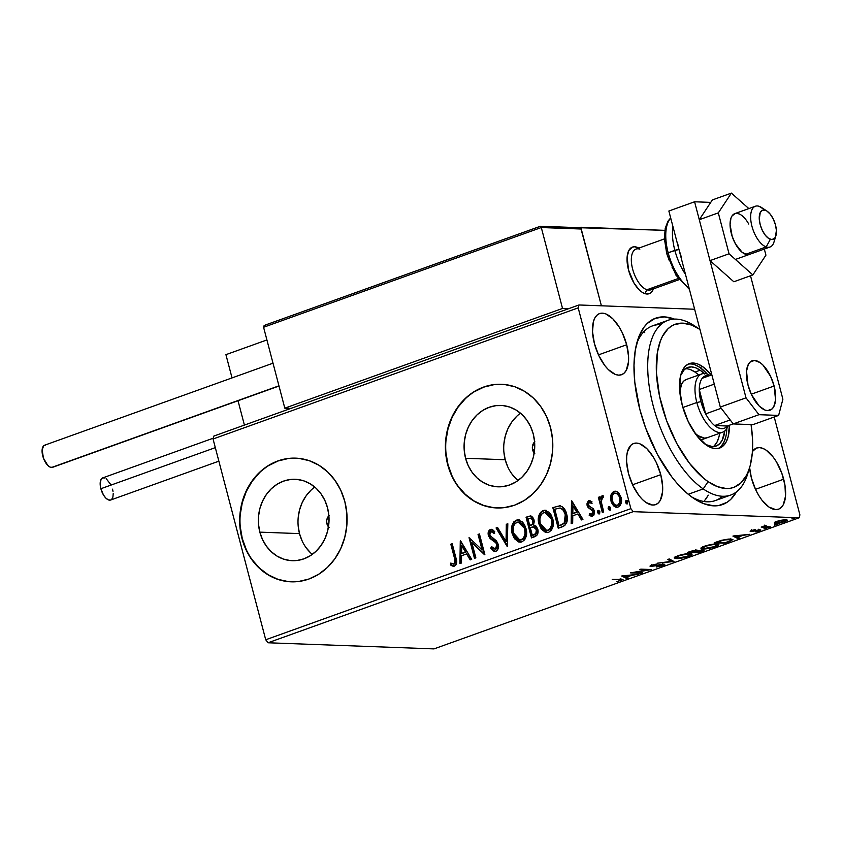 <?xml version="1.0" encoding="UTF-8"?>
<svg xmlns="http://www.w3.org/2000/svg" width="842" height="842" viewBox="0 0 842 842"><rect width="100%" height="100%" fill="white"/><g stroke="black" fill="none" stroke-linecap="round" stroke-linejoin="round"><path stroke-width="1.26" d="M748.601 470.583A92.82 43.563 -109.8 0 1 730.698 495.054L715.279 500.59A92.82 43.563 -109.8 0 1 691.366 496.717A92.82 43.563 70.2 0 0 722.425 496.254M736.466 491.875A99.009 46.468 -109.8 0 1 694.145 498.664A99.009 46.468 -109.8 0 1 639.878 409.57L645.656 428.031L657.37 454.322L671.8 476.909L677.01 483.266L687.725 493.854L693.134 497.98L703.765 503.695L713.837 505.863L718.531 505.589L727.046 502.327L730.761 499.369L736.466 491.875M328.475 526.839A7.736 6.715 92.1 0 1 326.917 523.766L328.843 523.84L326.917 523.766L326.664 520.766L327.422 517.872L329.096 515.525M534.186 452.975A7.736 6.715 92.1 0 1 532.628 449.902L534.554 449.975L532.628 449.902L532.376 446.902L534.807 441.65M314.761 487.055A40.721 35.332 -87.9 0 0 299.499 533.607L259.852 532.144A40.721 35.332 92.1 0 1 295.195 479.298A40.721 35.332 92.1 0 1 327.538 507.842L328.875 515.651L328.864 523.64L327.496 531.481L324.833 538.88L320.97 545.553L316.066 551.236L310.298 555.731L303.888 558.846L297.089 560.477L290.164 560.54L283.375 559.056L276.976 556.057L271.219 551.678L266.335 546.09L262.493 539.49L259.852 532.144L258.515 524.334L258.526 516.346L259.894 508.505L262.557 501.106L266.419 494.433L271.324 488.749L277.092 484.255L283.501 481.14L290.301 479.508L297.226 479.445L304.025 480.929L310.414 483.929L316.171 488.307L321.055 493.896L324.896 500.495L327.538 507.842A40.721 35.332 92.1 0 1 292.195 560.688A40.721 35.332 92.1 0 1 259.852 532.144L299.499 533.607A40.721 35.332 -87.9 0 0 312.277 554.394M520.472 413.19A40.721 35.332 -87.9 0 0 505.221 459.743L465.573 458.28A40.721 35.332 92.1 0 1 500.916 405.434A40.721 35.332 92.1 0 1 533.249 433.977L534.586 441.787L534.575 449.775L533.207 457.616L530.544 465.016L526.692 471.688L521.777 477.372L516.009 481.866L509.599 484.981L502.811 486.602L495.875 486.676L489.086 485.181L482.687 482.192L476.94 477.814L472.046 472.225L468.205 465.626L465.573 458.28L464.237 450.459L464.247 442.482L465.605 434.64L468.278 427.241L472.13 420.568L477.046 414.874L482.813 410.391L489.213 407.275L496.012 405.644L502.948 405.581L509.736 407.065L516.135 410.065L521.882 414.432L526.776 420.032L530.607 426.631L533.249 433.977A40.721 35.332 92.1 0 1 497.906 486.823A40.721 35.332 92.1 0 1 465.573 458.28L505.221 459.743A40.721 35.332 -87.9 0 0 517.988 480.529M501.611 384.289A61.887 53.699 -87.9 0 0 447.986 464.595L447.67 464.584A61.887 53.699 92.1 0 1 501.39 384.278A61.887 53.699 92.1 0 1 550.531 427.652L546.521 416.485L540.69 406.454L533.26 397.95L524.513 391.298L514.799 386.752L504.474 384.489L493.938 384.594L483.613 387.067L473.878 391.804L465.11 398.624L457.648 407.275L451.786 417.422L447.733 428.662L445.66 440.577L445.639 452.712L447.67 464.584L451.68 475.751L457.522 485.771L464.952 494.275L473.688 500.927L483.413 505.474L493.738 507.737L504.263 507.631L514.599 505.168L524.334 500.432L533.102 493.601L540.553 484.96L546.426 474.814L550.468 463.574L552.541 451.649L552.562 439.524L550.531 427.652A61.887 53.699 92.1 0 1 496.822 507.958A61.887 53.699 92.1 0 1 447.67 464.584L447.986 464.595A61.887 53.699 -87.9 0 0 497.054 507.968M295.889 458.153A61.887 53.699 -87.9 0 0 242.264 538.459L241.959 538.448A61.887 53.699 92.1 0 1 295.668 458.143A61.887 53.699 92.1 0 1 344.82 501.516L340.81 490.349L334.969 480.319L327.538 471.815L318.802 465.163L309.077 460.627L298.752 458.353L288.227 458.458L277.892 460.932L268.156 465.668L259.399 472.488L251.937 481.14L246.064 491.286L242.022 502.527L239.949 514.441L239.928 526.576L241.959 538.448L245.969 549.615L251.8 559.635L259.231 568.139L267.977 574.791L277.702 579.338L288.017 581.601L298.552 581.506L308.877 579.033L318.613 574.297L327.38 567.476L334.842 558.825L340.705 548.679L344.757 537.438L346.83 525.524L346.851 513.388L344.82 501.516A61.887 53.699 92.1 0 1 291.1 581.822A61.887 53.699 92.1 0 1 241.959 538.448L242.264 538.459A61.887 53.699 -87.9 0 0 291.343 581.833M626.68 344.746A32.491 15.251 -109.8 0 1 621.522 374.732A32.491 15.251 -109.8 0 1 594.41 343.557L598.746 355.471L604.882 365.66L608.334 369.596L615.365 374.448L618.67 375.153L621.67 374.679L624.227 373.027L626.269 370.259L628.479 361.871L628.564 356.566L626.68 344.746L622.333 332.843L619.438 327.422L612.744 318.708L605.714 313.866L602.409 313.15L599.42 313.634L596.852 315.287L594.81 318.044L593.378 321.812L592.526 331.737L594.41 343.557A32.491 15.251 -109.8 0 1 599.557 313.582A32.491 15.251 -109.8 0 1 626.68 344.746L598.473 354.882L626.68 344.746M783.692 479.203A32.491 15.251 -109.8 0 1 778.534 509.178A32.491 15.251 -109.8 0 1 751.422 478.014L755.758 489.918L758.663 495.338L761.894 500.106L768.893 507.021L775.692 509.61L778.682 509.126L781.239 507.473L783.281 504.716L785.491 496.327L784.965 485.234L781.797 473.141L776.45 461.879L773.209 457.101L766.22 450.196L762.726 448.312L759.421 447.607L756.432 448.081L752.422 451.491A32.491 15.251 -109.8 0 1 756.579 448.028A32.491 15.251 -109.8 0 1 783.692 479.203L755.484 489.328L783.692 479.203M660.76 474.667A32.491 15.251 -109.8 0 1 655.602 504.642A32.491 15.251 -109.8 0 1 628.49 473.467L632.826 485.381L638.962 495.57L642.425 499.517L645.961 502.485L652.761 505.074L655.75 504.59L658.307 502.937L660.349 500.18L662.559 491.791L662.643 486.487L660.76 474.667L656.413 462.753L653.518 457.343L646.824 448.618L639.794 443.776L636.489 443.071L633.5 443.545L630.932 445.197L627.458 451.722L626.69 456.353L626.606 461.658L628.49 473.467A32.491 15.251 -109.8 0 1 633.647 443.492A32.491 15.251 -109.8 0 1 660.76 474.667L632.553 484.792L660.76 474.667M268.04 642.772L633.184 511.662L799.142 517.788L433.998 648.898L268.04 642.772L265.725 639.762L213.047 438.987L578.191 307.867L630.868 508.652L265.725 639.762L213.047 438.987L213.815 436.082L578.959 304.972L213.815 436.082L213.047 438.987L578.191 307.867L578.959 304.972L694.639 309.246L578.959 304.972L578.191 307.867L630.868 508.652L633.184 511.662L630.868 508.652L265.725 639.762L268.04 642.772L433.998 648.898L799.142 517.788L633.184 511.662L268.04 642.772M775.935 522.24L775.766 523.408L784.902 521.735L787.354 520.188L781.786 520.145L776.766 521.43L774.629 523.24L779.671 523.061L785.965 521.314L787.017 519.924L783.039 519.946L776.766 521.43L774.324 522.987M769.062 527.366L770.451 526.871L764.915 526.429L766.178 525.345L761.2 527.071L769.062 527.366L768.914 526.808L769.062 527.366L770.451 526.871L765.325 526.597L766.178 525.345L761.2 527.071L769.062 527.366M751.474 530.513L750.148 531.26L751.232 531.544L759 530.323L755.442 531.891L760.8 530.081L752.085 531.028L755.263 529.597L751.474 530.513L750.896 531.534L758.663 530.271L755.442 531.891L759.358 530.902L760.01 529.776L752.243 531.039L755.263 529.597L751.474 530.513M729.172 541.69L732.898 539.543L728.351 539.091L721.626 540.29L714.226 542.795L724.983 543.195L732.919 539.596L730.824 539.017L721.626 540.29L714.226 542.795L724.983 543.195L729.172 541.69M698.218 552.805L703.765 550.626L704.049 550.142L702.786 549.868L697.418 550.794L697.123 550.121L693.85 550.394L687.461 552.405L698.218 552.805L698.071 552.247L698.218 552.805L701.818 551.51C704.375 550.489 704.765 549.942 703.007 549.879L697.418 550.794L696.818 550.1L687.461 552.405L698.218 552.805M673.989 561.509L669.232 558.951L667.727 559.498L671.506 561.372L657.465 563.182L673.989 561.509L669.232 558.951L667.727 559.498L671.506 561.372L657.465 563.182L673.989 561.509M642.604 572.771L634.605 572.476L651.603 569.539L640.846 569.15L639.457 569.645L647.487 569.939L630.458 572.876L641.215 573.276L642.604 572.771L634.605 572.476L651.603 569.539L640.846 569.15L639.457 569.645L647.487 569.939L630.458 572.876L642.604 572.771M619.386 579.685L621.08 580.033L616.712 581.685L622.912 579.412L612.229 579.422L619.386 579.685L619.238 579.128L619.386 579.685C621.122 579.58 621.407 579.843 620.238 580.475L616.712 581.685L623.027 579.528L612.229 579.422L619.386 579.685M621.691 576.023L626.68 578.496L628.185 577.949L626.585 577.159L631.647 575.339L638.447 574.265L621.922 575.939L626.68 578.496L628.185 577.949L626.585 577.159L631.647 575.339L638.447 574.265L621.691 576.023M662.338 564.635L661.644 565.613L656.455 566.982L662.843 565.613L664.548 564.772L664.191 564.182L652.266 565.908L656.928 563.982L650.024 566.077L662.517 564.645L661.644 565.613L656.455 566.982L662.843 565.613C665.033 564.698 665.327 564.214 663.738 564.14L652.266 565.908L656.928 563.982L651.634 565.161C649.74 565.95 649.508 566.371 650.929 566.413L662.938 564.824L662.633 563.645M676.273 558.572L687.093 556.857L691.324 555.173L692.082 554.12L687.756 553.668L679.147 555.331L674.368 557.478L675.4 558.499L676.273 558.572L676.042 557.709L676.273 558.572C679.273 558.709 683.451 557.951 688.819 556.288L692.103 554.194L690.072 553.604C687.051 553.457 682.83 554.225 677.41 555.909L674.189 557.962L676.273 558.572M703.038 548.963L713.858 547.247L718.1 545.553L718.847 544.5L714.521 544.058L705.922 545.721L701.133 547.868L702.165 548.889L703.038 548.963L702.817 548.1L703.038 548.963C706.038 549.1 710.227 548.331 715.595 546.679L718.879 544.585L716.837 543.985C713.827 543.837 709.606 544.606 704.175 546.3L700.954 548.342L703.038 548.963M732.919 536.08L737.908 538.554L739.413 538.006L737.824 537.217L742.876 535.407L749.675 534.323L733.15 535.996L737.908 538.554L739.413 538.006L737.824 537.217L742.876 535.407L749.675 534.323L732.919 536.08M763.926 528.913L766.536 528.208L764.178 528.46M774.535 525.103L777.145 524.398L774.798 524.65M791.848 518.883L794.459 518.177L792.101 518.44M799.9 514.894L774.219 417L799.9 514.894L799.142 517.788L799.9 514.894M616.912 507.305L611.576 501.137L611.524 495.296L610.903 495.275L610.545 498.201L611.387 502.432L613.544 505.8L615.66 507.147L618.081 507.063L620.122 505.547L621.438 501.927L621.396 498.843L618.849 493.065L616.86 491.56L614.555 491.275L612.439 492.412L611.103 494.633L611.524 495.296L614.597 491.454L610.903 495.275L610.966 501.116L616.597 507.316L618.081 507.063C621.27 504.937 622.28 501.737 621.122 497.475L618.365 492.581L615.418 491.202L613.986 491.433L615.734 491.223M602.314 512.441L603.703 511.936L601.23 501.6L601.62 498.359L603.03 497.685L603.272 495.843L602.377 495.643L601.041 496.643L600.325 499.064L599.746 496.833L598.357 497.338L602.314 512.441L603.703 511.936L601.23 501.6L603.272 495.843L602.083 495.706L600.325 499.064L599.746 496.833L598.357 497.338L602.314 512.441M589.263 502.337L591.452 503.295L591.926 501.706L588.4 500.643L586.874 504L588.148 507.589L592.842 511.031L592.558 513.957L591.273 514.504L589.589 513.536L589.158 515.22L591.642 516.399L593.957 515.02L594.484 511.599L593.252 508.652L589.558 506.452L588.463 504.853L588.979 502.495L591.452 503.295L591.926 501.706L588.695 500.516L589.695 500.443L588.695 500.516L587.095 505.421L588.148 507.589L592.252 510.073L592.957 511.399L591.389 514.515L592.515 514.462L589.589 513.536L589.158 515.22L592.547 516.241L594.326 510.82L593.252 508.652L589.147 506.105L588.463 504.853L589.263 502.337L589.989 502.327M560.025 505.821L552.815 507.6L553.436 507.621L558.793 528.06L553.436 507.621L552.815 507.6L558.246 528.26L564.687 525.587L566.729 522.64L567.203 516.999L565.235 510.368L562.435 506.884L560.025 505.821L552.815 507.6L558.246 528.26L562.424 526.766C567.034 524.292 568.445 520.103 566.677 514.209C565.771 509.905 563.561 507.105 560.025 505.821L559.509 505.768M531.47 537.88L537.08 535.07L538.017 532.502L537.775 529.197L536.259 526.261L533.554 524.934L534.323 521.198L532.765 517.23L530.386 515.935L526.05 517.209L531.47 537.88L535.07 536.586C537.754 535.08 538.659 532.618 537.775 529.197L533.554 524.934L534.091 519.924L530.513 515.935L526.05 517.209L531.47 537.88M507.242 546.574L507.821 523.756L506.316 524.292L506.053 541.543L497.559 527.439L496.054 527.976L507.242 546.574L507.821 523.756L506.316 524.292L506.053 541.543L497.559 527.439L496.054 527.976L507.242 546.574M475.856 557.846L471.825 542.469L484.855 554.615L479.435 533.944L478.046 534.438L482.098 549.858L469.047 537.68L474.478 558.341L475.856 557.846L471.825 542.469L484.539 554.731L479.435 533.944L478.046 534.438L482.098 549.858L469.047 537.68L474.478 558.341L475.856 557.846M454.427 557.972L454.722 563.277L453.406 564.077L450.733 563.098L450.449 564.94L452.354 566.045L454.469 566.108L456.132 564.698L456.711 562.393L452.207 543.721L450.817 544.216L454.427 557.972L455.038 557.993L451.438 544.248L450.817 544.216L454.427 557.972C455.511 560.351 455.333 562.361 453.901 563.993L450.733 563.098L450.449 564.94L454.469 566.108C456.943 564.045 457.406 561.235 455.869 557.678L452.207 543.721L450.817 544.216L452.259 543.943L451.438 544.248L455.038 557.993L454.427 557.972M460.279 540.827L459.932 563.561L461.437 563.024L461.553 555.731L466.605 553.92L470.194 559.877L471.699 559.341L460.511 540.743L459.932 563.561L461.437 563.024L461.553 555.731L466.605 553.92L470.194 559.877L471.699 559.341L460.279 540.827M495.212 551.373L490.739 548.142L494.928 551.373L496.38 551.026L498.306 548.3L498.411 544.742L496.443 540.89L490.012 535.533L489.749 532.912L490.507 531.765L491.802 531.534L494.001 533.354L494.749 531.691L492.802 529.839L490.665 529.355L488.339 531.933L488.665 536.228L490.36 538.722L495.917 542.848L497.075 546.016L496.633 547.91L495.307 549.121L493.191 548.51L491.581 546.69L490.739 548.142L493.665 551.057L495.97 551.205C498.306 549.679 499.085 547.353 498.296 544.248L489.77 534.838L490.897 531.576L491.77 531.523M520.293 542.195L512.168 533.596L514.504 538.701L518.609 541.932L521.945 541.88L524.724 539.711L526.208 536.217L526.387 530.418L524.64 524.945L522.45 521.987L517.809 519.861L513.715 521.956L511.61 528.102L511.947 532.66L512.789 533.617C511.136 527.766 512.462 523.292 516.746 520.209L516.135 520.188C511.841 523.271 510.526 527.745 512.168 533.596L519.988 542.185L521.945 541.88C526.282 538.848 527.629 534.396 525.987 528.523L518.114 519.861L516.135 520.188L518.43 519.882L514.694 521.566L512.525 525.924M547.068 532.576L538.943 523.987L541.28 529.092L545.384 532.323L548.71 532.27L551.489 530.102L552.973 526.608L553.152 520.809L551.405 515.336L549.216 512.368L544.585 510.252L540.49 512.346L538.375 518.493L538.722 523.05L539.554 524.008C537.901 518.146 539.227 513.683 543.522 510.599L542.901 510.578C538.617 513.662 537.291 518.125 538.943 523.987L546.753 532.576L548.71 532.27C553.047 529.239 554.394 524.787 552.762 518.914L544.89 510.252L542.901 510.578L545.206 510.273L541.469 511.957L539.301 516.314M571.508 500.885L571.16 523.629L572.676 523.082L572.781 515.799L577.844 513.978L581.422 519.935L582.938 519.398L571.739 500.801L571.16 523.629L572.676 523.082L572.781 515.799L577.844 513.978L581.422 519.935L582.938 519.398L571.508 500.885M599.778 513.883L597.557 512.557L598.62 513.873L599.609 513.515L599.862 511.726L598.799 510.399L597.799 510.757L597.557 512.557L598.167 512.578L598.872 510.441L598.252 510.42L597.557 512.557L599.157 513.862L599.862 511.726L598.894 510.431M608.166 508.747L609.229 510.063L610.229 509.705L609.892 506.884L608.619 506.737L608.071 508.126L608.787 508.768L609.482 506.631L608.871 506.61L608.166 508.747L609.776 510.052L610.471 507.915L609.503 506.621L608.787 508.768L608.166 508.747M625.48 502.527L626.543 503.853L627.532 503.495L627.195 500.664L625.932 500.527L625.385 501.906L626.09 502.548L626.795 500.411L626.174 500.39L625.48 502.527L627.079 503.832L627.785 501.695L626.816 500.411L626.09 502.548L625.48 502.527M674.431 319.107L664.264 316.897L655.139 318.36L647.33 323.391L644.004 327.201L638.689 337.189L635.31 350.04L633.994 365.239L634.794 382.215L639.878 409.57A99.009 46.468 -109.8 0 1 637.457 340.789A99.009 46.468 -109.8 0 1 674.431 319.107M749.622 467.584L751.422 478.014A32.491 15.251 -109.8 0 1 749.622 467.584M660.812 324.654A92.82 43.563 70.2 0 0 636.552 344.062A92.82 43.563 -109.8 0 1 652.539 325.865L667.969 320.328A92.82 43.563 -109.8 0 1 695.46 326.475M644.73 332.632L643.256 332.348M703.986 501.485L708.269 495.212M288.532 458.469L278.207 460.942L268.472 465.679M259.704 472.499L252.242 481.15L246.38 491.296L242.328 502.537L240.254 514.451M240.233 526.587L242.264 538.459L246.274 549.626M252.105 559.656L259.536 568.15L268.282 574.802L278.007 579.349L288.332 581.611M494.254 384.605L483.918 387.078L474.183 391.814M465.416 398.634L457.953 407.286L452.091 417.432L448.039 428.673L445.965 440.587M445.944 452.722L447.986 464.595L451.996 475.762M457.827 485.781L465.258 494.286L474.004 500.937L483.718 505.484L494.043 507.747M516.693 416.337L511.778 422.031L507.915 428.704L505.253 436.103L503.895 443.945M503.874 451.933L505.221 459.743L507.852 467.089M511.694 473.688L516.578 479.277M534.786 453.606L532.628 449.902A7.736 6.715 92.1 0 1 534.596 441.861M310.972 490.212L306.067 495.896L302.204 502.569L299.542 509.968L298.173 517.809M298.163 525.797L299.499 533.607L302.141 540.953M305.983 547.553L310.866 553.152M329.075 527.481L326.917 523.766A7.736 6.715 92.1 0 1 328.885 515.736M453.712 566.266L450.449 564.94L451.059 564.961L451.301 563.393L451.059 564.961L454.027 566.287M453.901 563.993L452.912 564.014M454.522 564.014C455.954 562.382 456.122 560.372 455.038 557.993L455.722 562.077L454.027 564.098M470.689 559.698L466.605 553.92L470.689 559.698M460.553 563.34L460.89 541.364L460.553 563.34M462.205 553.426L466.079 552.036L461.7 545.774L466.079 552.036L461.7 545.774L465.458 552.015L461.584 553.404L466.079 552.036L461.584 553.404L461.7 545.774L461.584 553.404L462.205 553.426M475.025 558.141L469.731 537.943L475.025 558.141M482.708 549.879L482.098 549.858L482.708 549.879L478.666 534.47L478.046 534.438L479.498 534.165L478.666 534.47L482.708 549.879M484.803 554.404L471.825 542.469L484.803 554.404M495.022 549.194L495.927 549.142L491.581 546.69L490.739 548.142L491.938 547.163L491.349 548.163L492.381 549.51M495.307 549.121L495.927 549.142L497.517 544.742L496.906 544.721L495.307 549.121L497.254 547.932L497.517 544.742L496.538 542.869L495.917 542.848L496.906 544.721L497.517 544.742L496.538 542.869L492.759 540.375L495.917 542.848L495.033 541.511L495.812 542.153M489.939 538.312L493.38 540.406L489.939 538.312L490.56 538.333L489.023 535.449L488.413 535.428L489.939 538.312M490.897 531.576L494.001 533.354L494.749 531.691L490.36 529.439C488.328 530.755 487.676 532.754 488.413 535.428L489.023 535.449C488.297 532.775 488.949 530.786 490.97 529.471L491.56 529.334M491.244 529.302L490.36 529.439M494.622 533.375L491.507 531.597M493.149 550.3L495.022 551.342M491.96 531.502L494.296 533.007M491.602 529.323L489.255 531.144L489.023 535.449L490.76 538.543L495.033 541.511M507.484 545.974L496.054 527.976L497.675 527.639L496.664 528.008L507.484 545.974M506.663 541.574L506.053 541.543L506.663 541.574L506.926 524.313L506.316 524.292L507.821 523.998L506.926 524.313L506.663 541.574M513.104 524.082L512.778 524.987M512.22 528.113L512.567 532.681L514.136 537.154M514.851 538.343L517.704 541.206M519.019 541.89L520.893 542.216M519.451 519.956L518.43 519.882M518.03 522.135L520.04 522.324L522.398 523.819L524.134 526.197L525.545 530.565L524.755 537.122L523.187 539.112L520.619 540.038M525.429 535.249L525.176 536.112M523.187 539.112L522.587 539.512M520.135 540.017L521.956 539.796C525.471 537.364 526.555 533.786 525.219 529.039L524.608 529.018C525.945 533.765 524.861 537.343 521.335 539.775L519.819 540.017L513.557 533.091C512.22 528.387 513.294 524.777 516.746 522.293L518.188 522.061L525.219 529.039L518.493 522.082M530.997 515.957L526.66 517.23L532.028 537.68L526.66 517.23L526.05 517.209L530.797 515.967M533.575 526.808L535.859 527.639L537.101 530.113L536.828 532.923L535.175 534.438M534.502 534.712L532.302 535.259L530.281 527.576L533.249 526.776L536.396 529.692C536.933 532.27 536.091 533.944 533.881 534.691L532.912 535.28L534.502 534.712C536.712 533.965 537.543 532.291 537.007 529.713L533.87 526.797M531.113 518.135L533.144 519.903M531.049 525.229L530.344 525.482L531.049 525.229C533.123 524.492 533.881 522.914 533.323 520.482L532.712 520.461C533.27 522.893 532.512 524.471 530.439 525.197L529.734 525.461L527.987 518.83L530.555 518.114L533.323 520.482L533.218 523.514M532.828 524.156L531.691 524.966M533.323 520.482L530.849 518.146M529.734 525.461L530.344 525.482L529.734 525.461L527.987 518.83L530.492 518.114L532.281 519.325L532.87 522.429L532.218 524.134L529.734 525.461M536.396 529.692L537.007 529.713L536.396 529.692L535.786 533.575L532.302 535.259L532.912 535.28L532.302 535.259L530.281 527.576L534.323 526.987L536.396 529.692M539.869 514.473L539.543 515.378M538.996 518.514L539.333 523.071L540.911 527.545M541.627 528.734L544.469 531.597M545.784 532.27L547.658 532.607M546.216 510.347L545.195 510.273M544.795 512.525L546.816 512.715L549.173 514.199L550.9 516.578L552.31 520.956L551.521 527.513L549.952 529.502L547.395 530.428M552.194 525.64L551.952 526.492M549.952 529.502L549.363 529.902M546.911 530.407L548.721 530.186C552.236 527.755 553.331 524.166 551.984 519.43L551.373 519.409C552.71 524.145 551.626 527.734 548.11 530.165L546.584 530.407L540.322 523.482C538.996 518.767 540.059 515.167 543.522 512.673L544.953 512.452L551.984 519.43L545.258 512.473M560.077 505.789L556.162 506.642L560.635 505.853M560.151 508.052L559.804 508.042C562.73 508.947 564.561 511.168 565.287 514.704L565.908 514.725C565.171 511.189 563.34 508.968 560.425 508.063L562.856 509.168L564.614 511.41L566.413 518.577L564.74 523.282L559.067 525.65L554.762 509.221L559.941 508.042M560.425 508.063L563.382 510.399L565.287 514.704L564.129 523.261L564.74 523.282L565.908 514.725L565.287 514.704L565.803 518.556L564.435 522.914L560.562 525.113L564.74 523.282L559.067 525.65L561.172 525.134L559.067 525.65L554.762 509.221L559.804 508.042M581.917 519.767L577.844 513.978L581.917 519.767M571.781 523.398L572.118 501.422L571.781 523.398M573.434 513.483L577.307 512.094L572.928 505.832L577.307 512.094L572.928 505.832L576.696 512.073L572.823 513.462L577.307 512.094L572.823 513.462L572.928 505.832L572.823 513.462L573.434 513.483M589.989 500.432L588.695 500.516M592.073 503.316L590.032 502.327M591.863 516.388L589.158 515.22L590.095 513.967L589.779 515.241L591.347 516.262L590.516 515.851M591.905 514.441L592.515 514.462L593.568 511.42L592.957 511.399L593.568 511.42L592.863 510.105L588.148 507.589L588.769 507.61L587.095 505.421L587.705 505.442L589.305 500.537L587.642 502.579L587.895 506.031L589.253 508.094L592.863 510.105L593.652 511.862L593.178 513.978L591.273 514.346M587.842 502L587.642 502.579M590.179 502.306L591.589 502.895M598.999 510.41L598.073 511.957L599.23 513.904M602.872 512.241L598.967 497.359L598.357 497.338L599.799 497.064L598.967 497.359L602.872 512.241M600.935 499.085L600.325 499.064L600.935 499.085L602.693 495.728L602.083 495.706L602.84 495.696L601.651 496.664L600.935 499.085M603.272 495.843L602.083 495.706M602.335 497.643L603.03 497.685M610.387 510.073L608.787 508.768L609.85 510.084M615.755 491.223L613.523 492.023L611.966 494.043L611.176 497.485L611.576 501.137L610.966 501.116L614.165 505.821L617.491 507.337M615.997 493.159L619.091 495.201L620.67 500.074L619.701 504.053L618.207 505.232L616.407 505.242M616.912 505.368L618.207 505.232C620.533 503.59 621.249 501.179 620.354 498.001L619.733 497.98L619.754 502.653L617.596 505.211L618.207 505.232L615.786 505.221L614.228 504.179L612.502 501.127L612.029 497.696L612.976 494.507L614.471 493.286C617.197 493.191 618.954 494.749 619.733 497.98C620.638 501.148 619.923 503.569 617.596 505.211C614.87 505.379 613.123 503.853 612.355 500.632C611.45 497.443 612.155 495.001 614.471 493.286L617.112 493.78L620.354 498.001C619.565 494.78 617.807 493.212 615.081 493.317M614.471 493.286L615.723 493.17M627.7 503.863L626.09 502.548L627.153 503.874M524.608 529.018L525.05 533.681L523.577 538.027L520.682 539.954L517.451 539.175L514.63 535.922L513.231 531.576L513.346 526.892L514.546 524.082L517.409 522.114L520.44 522.756L523.524 526.166L524.608 529.018M551.373 519.409L551.815 524.071L550.342 528.418L547.447 530.344L544.216 529.565L541.395 526.313L540.143 522.724L539.869 518.83L541.322 514.473L543.848 512.567L547.205 513.146L550.289 516.556L551.373 519.409M621.364 579.212L621.354 580.517L620.964 579.359M620.796 578.738L621.112 579.928L620.238 580.475M620.786 579.422L621.522 579.149M626.669 577.202L626.68 578.496L626.374 577.307L623.312 575.802L626.669 577.202M624.396 576.075L629.953 575.518L626.08 576.907L624.301 575.696L629.953 575.518L626.08 576.907L624.396 576.075M641.078 572.718L641.215 573.276L641.078 572.718M647.34 569.381L647.487 569.939L647.34 569.381M650.698 565.55L650.929 566.413L650.698 565.55M650.024 566.14L650.929 566.413M652.266 565.908L652.718 565.214M664.706 564.435L663.738 564.14M662.538 564.435L663.317 564.129M672.284 560.467L671.295 560.562L672.284 560.467M671.2 560.183L671.506 561.372L671.2 560.183L668.927 559.067L671.2 560.183M675.926 557.393L674.631 557.246M691.366 553.741L690.303 554.373M674.431 557.183L675.958 557.393M689.977 554.531L691.598 553.531M678.568 555.931L688.556 553.615L690.356 554.583L687.672 556.267L677.652 558.078L675.968 557.583L678.473 555.541L686.83 554.152L690.366 554.678L686.283 556.72L679.483 558.025L675.989 557.625L678.568 555.931M697.45 550.784L701.628 550.373C702.817 550.468 702.302 550.91 700.081 551.699L694.503 552.12L697.534 551.078L696.818 550.1M704.059 550.184L703.007 549.879M702.67 549.868L702.144 550.089M701.954 550.163L702.744 549.837M695.45 550.489L695.987 550.3M695.45 550.605L695.787 551.142L693.398 552.078L689.945 551.952L695.45 550.605C696.639 550.668 696.187 551.078 694.103 551.826L689.84 551.552L695.345 550.173L696.113 550.794L695.808 549.615M701.628 550.373L701.881 550.973L698.502 552.268L694.503 552.12L701.512 549.942L702.27 550.573L701.965 549.394M702.691 547.774L701.397 547.626M718.131 544.132L717.068 544.763M701.197 547.574L702.733 547.784M716.742 544.911L718.363 543.911M705.343 546.311L715.321 544.006L717.131 544.974L714.448 546.647L704.417 548.468L702.744 547.974L705.238 545.932L713.606 544.542L717.131 545.058L713.058 547.1L706.259 548.416L702.754 548.016L705.343 546.311M724.846 542.637L724.983 543.195L724.846 542.637M719.721 541.28L721.826 540.238L729.309 539.027L731.098 539.964L730.182 540.785L725.267 542.658L716.616 541.943L724.815 539.922L730.424 539.606L731.098 539.996L730.477 540.627L725.267 542.658L716.721 542.343L719.699 541.29M737.908 537.259L737.908 538.554L737.603 537.375L734.55 535.859L737.908 537.259M735.634 536.144L741.181 535.575L737.308 536.964L735.529 535.765L741.181 535.575L737.308 536.964L735.634 536.144M760.81 529.997L760.01 529.776M759.074 529.807L759.358 530.902L759.074 529.807M758.663 530.271L758.242 530.923M750.706 530.828L750.896 531.534L750.706 530.828M750.148 531.323L750.896 531.534M764.778 526.039L764.147 526.018L764.778 526.039M765.325 526.597L765.599 525.829M786.354 519.788L785.575 520.167M774.324 522.819L775.766 523.408L775.008 522.198M774.798 522.177L776.229 522.229M785.154 520.345L786.439 519.735M777.724 521.472L784.428 519.798L785.681 520.609L783.934 521.703L777.166 522.914L776.019 522.577L777.64 521.135L785.691 520.64L779.176 522.798L776.092 522.682L777.724 521.472M653.424 288.88A24.755 11.62 -109.8 0 1 649.171 293.69A24.755 11.62 -109.8 0 1 628.511 269.945L634.026 283.144L639.131 289.785L641.825 292.048L644.488 293.479L649.287 293.647L651.234 292.395L653.424 288.88A24.755 11.62 -109.8 0 1 649.171 293.69A24.755 11.62 -109.8 0 1 644.825 293.595A24.755 11.62 70.2 0 0 653.424 288.88M579.475 227.719L664.843 230.35L580.791 227.245L601.399 305.804L580.791 227.245L579.475 227.719M638.783 248.106L634.605 246.78L632.331 247.138L628.827 250.506L627.143 256.894L628.511 269.945A24.755 11.62 -109.8 0 1 632.437 247.095A24.755 11.62 -109.8 0 1 638.783 248.106A24.755 11.62 70.2 0 0 636.784 247.19L638.415 248.243L636.784 247.19A24.755 11.62 -109.8 0 1 638.783 248.106M225.93 354.661L266.914 339.947L225.93 354.661L232.034 377.911L225.93 354.661M238.023 400.739L244.412 425.105L238.023 400.739M767.041 211.142L761.578 207.542A21.66 10.167 70.2 0 0 759.179 206.332L765.325 210.279A15.472 7.262 -109.8 0 1 767.041 211.142A15.472 7.262 -109.8 0 1 775.892 235.813A15.472 7.262 -109.8 0 1 770.346 239.286L766.209 246.927A21.66 10.167 70.2 0 0 773.977 242.075L775.892 235.813M653.581 287.375A21.66 10.167 -109.8 0 1 646.898 289.774L644.825 293.595A24.755 11.62 -109.8 0 1 628.564 270.124A24.755 11.62 -109.8 0 1 632.437 247.095A24.755 11.62 -109.8 0 1 636.784 247.19A24.755 11.62 70.2 0 0 627.637 265.935A24.755 11.62 70.2 0 0 644.825 293.595L646.898 289.774A21.66 10.167 70.2 0 0 650.698 289.858L679.052 279.67M774.672 238.191A21.66 10.167 -109.8 0 1 770.009 247.011A21.66 10.167 -109.8 0 1 766.209 246.927L745.633 254.316L766.209 246.927A21.66 10.167 -109.8 0 1 751.98 226.393A21.66 10.167 -109.8 0 1 755.369 206.248A21.66 10.167 -109.8 0 1 759.179 206.332A21.66 10.167 -109.8 0 1 763.747 209.269M678.21 278.534L646.898 289.774L678.21 278.534M664.422 238.907L636.057 249.085A21.66 10.167 70.2 0 0 632.668 269.24A21.66 10.167 70.2 0 0 646.898 289.774A21.66 10.167 -109.8 0 1 631.858 265.567A21.66 10.167 -109.8 0 1 639.857 249.169M765.325 210.279L762.368 210.321L760.242 212.563L759.274 219.225L760.252 224.877L762.389 230.519L765.357 235.297L768.693 238.465L771.904 239.549L774.493 238.391L775.429 237.012L776.398 230.35L775.419 224.688L773.282 219.046L770.314 214.278L766.978 211.11L759.179 206.332A21.66 10.167 70.2 0 0 751.169 222.73A21.66 10.167 70.2 0 0 766.209 246.927L770.346 239.286A15.472 7.262 -109.8 0 1 759.61 221.993A15.472 7.262 -109.8 0 1 765.325 210.279M284.807 408.16L290.953 408.391L284.807 408.16L263.588 327.264L284.807 408.16L562.53 308.446L284.807 408.16M263.588 327.264L541.301 227.54L562.53 308.446L541.301 227.54L581.254 229.013L601.399 305.804L580.885 228.382L579.307 227.698L578.328 227.761L580.201 227.919L581.254 229.013L541.301 227.54L540.49 226.266L265.588 324.97L540.217 226.361L541.301 227.54L263.588 327.264L263.978 325.854L265.588 324.97L263.978 325.854L263.588 327.264M568.676 308.667L562.53 308.446L568.676 308.667M265.588 324.97L264.683 325.307M213.258 438.198L102.735 477.888A11.756 5.515 70.2 0 0 100.861 488.728L215.32 447.639L100.861 488.728A11.756 5.515 70.2 0 0 110.681 500.011L218.867 461.163M112.544 489.16L113.007 491.349M113.228 493.444L112.912 497.033L111.66 499.401M110.734 499.99L108.45 499.906L105.903 498.159L103.482 495.001L100.861 488.728L100.177 484.455L101.008 479.498L102.682 477.898L104.955 477.982M106.218 478.666L110.976 484.855M273.008 363.197L44.647 445.186A11.756 5.515 70.2 0 0 43.079 457.09A11.756 5.515 70.2 0 0 51.562 467.478L278.955 385.825L51.562 467.478A11.756 5.515 70.2 0 0 52.593 467.321L279.007 386.025M52.646 467.299L50.373 467.215L47.826 465.468L43.468 458.237L42.132 449.849L43.668 445.807L45.678 445.039M749.401 254.41L749.443 254.4A21.66 10.167 -109.8 0 1 735.519 244.012L732.161 236.318L730.077 224.519L730.951 218.215L732.045 215.92L735.34 213.479M765.925 255.158L764.326 249.053L765.925 255.158L752.853 274.934L733.824 281.765L710.017 260.62L699.281 219.709L712.364 199.933L731.393 193.102L712.364 199.933L699.281 219.709L718.31 212.879L699.281 219.709L710.017 260.62L729.046 253.789L710.017 260.62L733.824 281.765L752.853 274.934L765.925 255.158M748.833 208.595L731.393 193.102L718.31 212.879L729.046 253.789L752.853 274.934L729.046 253.789L718.31 212.879L731.393 193.102L748.833 208.595M737.413 213.415L739.665 214.152M749.475 254.389L746.833 254.61L742.223 252.379L735.519 244.012A21.66 10.167 -109.8 0 1 734.803 213.636A21.66 10.167 -109.8 0 1 748.727 224.025M774.114 386.004A26.302 12.346 -109.8 0 1 769.935 410.275A26.302 12.346 -109.8 0 1 747.991 385.047L746.528 371.185L748.317 364.397L749.969 362.155L754.464 360.429L759.968 362.523L762.831 364.923L770.598 376.363L774.114 386.004L775.566 399.876L773.777 406.665L772.125 408.896L767.63 410.622L764.957 410.043L759.263 406.128L751.496 394.688L747.991 385.047A26.302 12.346 -109.8 0 1 752.159 360.776A26.302 12.346 -109.8 0 1 774.114 386.004L751.274 394.203L774.114 386.004M694.587 201.785L746.012 397.834L758.958 414.685L778.629 415.411L782.892 399.203L750.517 275.766L782.892 399.203L778.629 415.411L752.916 424.652L733.245 423.926L752.916 424.652L778.629 415.411L758.958 414.685L733.245 423.926L758.958 414.685L746.012 397.834L720.299 407.075L733.245 423.926L720.299 407.075L668.864 211.016L720.299 407.075L746.012 397.834L694.587 201.785L668.864 211.016L694.587 201.785L710.743 202.385L694.587 201.785M669.274 260.578L666.685 253.505L674.831 250.263L678.936 249.4L681.104 256.326M670.727 218.11A40.227 18.882 70.2 0 0 668.148 252.674A40.227 18.882 -109.8 0 1 667.169 224.719M685.504 274.408A40.227 18.882 -109.8 0 1 674.831 250.263A40.227 18.882 -109.8 0 1 672.916 226.456M677.484 242.507L678.936 249.4L668.148 252.674A40.227 18.882 70.2 0 0 689.093 288.09A40.227 18.882 -109.8 0 1 668.148 252.674L666.685 253.505L664.401 238.518L665.212 228.361L667.917 221.235L670.664 217.868M665.938 228.792L664.959 240.138M672.074 267.261L679.084 278.902L687.083 286.806M700.018 329.464L694.555 325.865A92.82 43.563 70.2 0 0 647.887 373.006A92.82 43.563 70.2 0 0 703.207 488.907L708.09 481.645A86.631 40.658 -109.8 0 1 656.465 373.543A86.631 40.658 -109.8 0 1 699.934 329.411L691.556 325.054L682.746 323.17L674.779 324.454L671.2 326.286L667.948 328.875L662.517 336.253L660.402 340.968L657.444 352.219L656.434 372.806L659.549 396.235L666.538 420.484L676.789 443.481L689.43 463.226L703.365 478.035L708.09 481.645L717.395 486.634L726.204 488.518L730.319 488.265L734.182 487.223L741.013 482.803L746.433 475.425L748.559 470.71L750.254 465.373L752.306 453.028L752.527 438.871L751.075 424.578A86.631 40.658 -109.8 0 1 749.612 467.605A86.631 40.658 -109.8 0 1 708.09 481.645L703.207 488.907A92.82 43.563 -109.8 0 1 651.098 396.898A92.82 43.563 -109.8 0 1 667.969 320.328M707.217 437.735A30.943 14.524 -109.8 0 1 698.05 435.682L694.682 432.862M704.712 374.027L700.165 370.217A41.774 19.608 -109.8 0 0 687.788 367.449A41.774 19.608 -109.8 0 0 680.652 375.5L684.293 369.659L687.588 367.522L691.429 366.901L695.671 367.807L700.165 370.217L695.018 372.059L698.702 375.037A41.774 19.608 70.2 0 0 695.018 372.059L700.165 370.217A41.774 19.608 -109.8 0 1 704.217 373.543M724.825 430.936A41.774 19.608 -109.8 0 1 716.026 446.081A41.774 19.608 -109.8 0 1 705.396 444.408L712.385 446.628L716.226 445.997L719.521 443.871L722.131 440.313L724.825 430.936M713.311 446.618A41.774 19.608 70.2 0 0 719.615 433.283M718.321 448.439A44.868 21.061 70.2 0 0 726.825 428.536L726.678 431.199M695.218 364.923L700.028 367.512L707.291 374.111A44.868 21.061 70.2 0 0 700.028 367.512L702.607 366.586A44.868 21.061 -109.8 0 1 711.385 375.006L702.607 366.586L700.028 367.512A44.868 21.061 70.2 0 0 688.061 364.165M729.425 425.242A44.868 21.061 -109.8 0 1 719.636 448.07A44.868 21.061 -109.8 0 1 706.354 445.092L696.681 435.556L688.209 421.495L682.209 405.055L679.599 388.73L680.768 375.016L682.746 369.806L685.556 365.986L689.093 363.691L693.229 363.028L697.786 364.007L702.607 366.586A44.868 21.061 -109.8 0 0 689.314 363.618A44.868 21.061 -109.8 0 0 681.157 400.624A44.868 21.061 -109.8 0 0 706.354 445.092L711.164 447.681L715.732 448.649L719.857 447.986L723.394 445.692L726.204 441.871L728.183 436.672L729.425 425.231M688.24 494.275L703.207 488.907L688.24 494.275M730.698 495.054A92.82 43.563 -109.8 0 1 703.207 488.907A92.82 43.563 70.2 0 0 747.696 473.867L749.612 467.605M708.29 495.17L705.585 499.495M720.826 446.618L723.636 442.797L725.615 437.587M690.535 369.659L695.018 372.059A41.774 19.608 70.2 0 0 685.356 368.754M714.374 445.713L716.995 442.155L718.836 437.314M679.683 391.762L681.778 383.763L683.715 381.121L686.156 379.542M707.364 437.672L704.522 438.135L698.05 435.682A30.943 14.524 -109.8 0 1 694.797 432.977M679.747 391.067A30.943 14.524 -109.8 0 1 686.304 379.489L701.733 373.953A30.943 14.524 -109.8 0 1 710.09 375.469A30.943 14.524 70.2 0 0 696.829 402.508L700.933 401.634A27.849 13.072 -109.8 0 1 699.27 389.52A27.849 13.072 -109.8 0 1 702.228 378.29A27.849 13.072 -109.8 0 1 709.259 375.764L704.722 376.206L702.228 378.29A27.849 13.072 70.2 0 0 699.27 389.52L700.933 401.634L705.659 413.864L699.27 389.52L714.279 384.131L699.27 389.52L705.659 413.864A27.849 13.072 -109.8 0 1 700.933 401.634L696.829 402.508A30.943 14.524 -109.8 0 1 701.733 373.953M682.883 407.507L696.829 402.508L682.883 407.507M727.299 425.999L714.626 425.536L718.279 427.852L721.731 428.725L724.794 428.094L727.299 425.999A27.849 13.072 -109.8 0 1 714.626 425.536A27.849 13.072 -109.8 0 1 705.659 413.864A27.849 13.072 70.2 0 0 714.626 425.536L730.193 419.947L714.626 425.536L727.299 425.999L733.214 423.873L727.299 425.999M728.13 425.705A30.943 14.524 -109.8 0 1 722.647 432.188A30.943 14.524 -109.8 0 1 696.829 402.508A30.943 14.524 70.2 0 0 712.879 429.715A30.943 14.524 70.2 0 0 728.13 425.705M711.848 374.837L702.228 378.29L711.848 374.837M721.226 408.275L705.659 413.864L721.226 408.275M453.333 564.077L453.954 564.098M518.114 519.861L518.735 519.882M518.188 522.061L518.798 522.082M519.819 540.017L520.43 540.038M530.555 518.114L531.176 518.135M544.89 510.252L545.5 510.273M544.953 512.452L545.574 512.473M546.584 530.407L547.205 530.428M602.598 497.611L603.219 497.633M615.418 491.202L616.039 491.223M651.792 565.771L651.476 564.593M690.356 554.583L690.051 553.404M675.968 557.583L675.663 556.404M717.131 544.974L716.816 543.785M702.744 547.974L702.428 546.795M731.098 539.964L730.782 538.775M751.885 530.934L751.58 529.755M759.074 530.397L758.768 529.218M764.852 526.355L764.547 525.166M785.681 520.609L785.375 519.419M776.019 522.577L775.714 521.398M735.413 259.441L770.009 247.011M734.761 213.647L755.369 206.248M540.343 226.277L265.135 325.096M579.159 227.687L540.448 226.266M666.685 253.516L675.989 275.239L689.43 289.406M700.586 440.113L722.647 432.188"/></g></svg>

